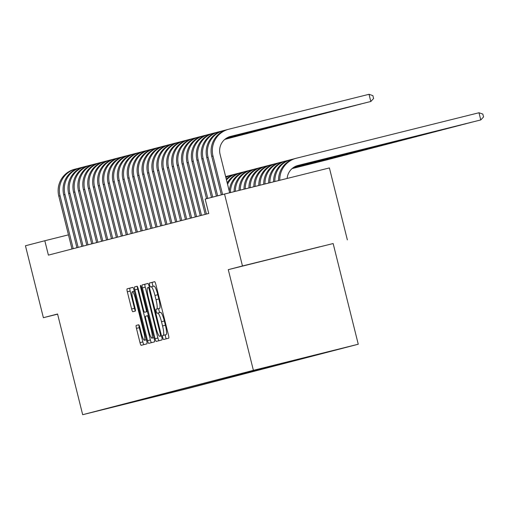 <?xml version="1.0" encoding="UTF-8"?>
<svg xmlns="http://www.w3.org/2000/svg" width="509" height="509" viewBox="0 0 509 509"><rect width="100%" height="100%" fill="white"/><g stroke="black" fill="none" stroke-linecap="round" stroke-linejoin="round"><path stroke-width="0.76" d="M162.746 337.62A2.036 0.35 -104 0 0 163.58 339.509L168.727 338.173A2.908 0.503 -104 0 0 168.504 335.221L155.83 284.391A2.908 0.503 -104 0 0 154.647 281.693L149.5 283.029A2.036 0.35 -104 0 0 149.652 285.097A2.036 0.35 -104 0 0 150.486 286.987L151.154 286.809A9.315 1.603 -104 0 1 154.952 295.443L156.008 299.68A9.315 1.603 -104 0 1 156.715 309.122L156.047 309.294A2.036 0.35 -104 0 0 156.199 311.355A2.036 0.35 -104 0 0 157.033 313.245L157.701 313.073A9.315 1.603 -104 0 1 161.499 321.707L162.556 325.945A9.315 1.603 -104 0 1 163.262 335.38L162.594 335.552A2.036 0.35 -104 0 0 162.746 337.62M160.539 312.367L157.701 313.073L160.532 312.367A9.315 1.603 -104 0 0 160.532 312.367A9.315 1.603 -104 0 1 164.337 321.001L165.393 325.238A9.315 1.603 -104 0 1 166.093 334.674L165.431 334.852A2.036 0.35 -104 0 0 165.584 336.913A2.036 0.35 -104 0 0 166.348 338.79M154.723 281.706L152.331 282.323A2.036 0.35 -104 0 0 152.49 284.391A2.036 0.35 -104 0 0 153.292 286.281M153.985 286.103L151.154 286.809L153.985 286.103A9.315 1.603 -104 0 1 157.79 294.736L158.846 298.974A9.315 1.603 -104 0 1 159.546 308.416L158.884 308.588A2.036 0.35 -104 0 0 159.037 310.649A2.036 0.35 -104 0 0 159.839 312.539M184.404 389.328L166.125 393.883L184.404 389.328M136.227 325.416A2.908 0.503 -104 0 0 136.45 328.369L140.007 342.627A2.908 0.503 -104 0 0 141.19 345.325L146.91 343.842A2.908 0.503 -104 0 0 146.687 340.89L134.013 290.06A2.908 0.503 -104 0 0 132.83 287.362L127.11 288.845A2.908 0.503 -104 0 0 127.333 291.797L131.627 309.02A2.908 0.503 -104 0 0 132.817 311.718L135.26 311.088A2.908 0.503 -104 0 0 135.044 308.136L132.913 299.591A7.788 1.336 -104 0 1 132.327 291.702A7.788 1.336 -104 0 1 135.502 298.923L143.843 332.383A7.788 1.336 -104 0 1 144.429 340.273A7.788 1.336 -104 0 1 141.254 333.058L139.867 327.478A2.908 0.503 -104 0 0 138.677 324.78L136.227 325.416L138.747 324.793M57.568 314.008L43.38 317.699L25.45 245.771L44.817 240.744L48.4 255.124L208.76 213.462L205.172 199.076L224.539 194.044L242.469 265.972L228.286 269.655L253.393 370.342L82.674 414.701L57.568 314.008M155.067 338.714A2.908 0.503 -104 0 0 156.257 341.412L161.97 339.929A2.908 0.503 -104 0 0 161.747 336.977L149.08 286.147A2.908 0.503 -104 0 0 147.89 283.449L142.176 284.932A2.908 0.503 -104 0 0 142.393 287.884L155.067 338.714L157.898 338.008A2.908 0.503 -104 0 0 159.012 340.693M154.437 341.883L148.723 343.365A2.908 0.503 -104 0 1 148.723 343.371A2.908 0.503 -104 0 1 147.534 340.667L134.86 289.844A2.908 0.503 -104 0 1 134.643 286.891L137.086 286.255A2.908 0.503 -104 0 1 138.276 288.953L143.417 309.567A2.908 0.503 -104 0 0 144.607 312.265L146.229 311.845A2.908 0.503 -104 0 0 146.007 308.893L140.656 287.432A2.036 0.35 -104 0 1 140.503 285.371A2.036 0.35 -104 0 1 141.337 287.254L154.221 338.93A2.908 0.503 -104 0 1 154.437 341.883M329.915 351.325L347.615 346.915L329.915 351.325M253.393 370.342L358.26 344.23L187.541 388.59L82.674 414.701M183.679 388.577L183.889 389.417L319.894 353.806M183.889 389.417L101.126 410.025L257.045 369.515L319.964 353.85M228.286 269.655L333.153 243.544L242.469 265.972M347.342 239.854L329.406 167.932L224.539 194.044M43.38 317.699L57.606 314.155M333.153 243.544L358.26 344.23M68.454 234.853L44.817 240.744M163.268 393.883L164.051 394.36M158.623 395.767L157.949 395.264M256.911 262.44L320.072 246.712L256.911 262.44M147.966 283.462L145.008 284.226A2.908 0.503 -104 0 0 145.23 287.178L157.898 338.008M160.45 336.112A2.036 0.35 -104 0 0 160.297 334.044L149.175 289.43A2.036 0.35 -104 0 0 148.342 287.54L147.642 287.725A9.315 1.603 -104 0 0 148.342 297.161L155.945 327.662A9.315 1.603 -104 0 0 159.75 336.296L161.474 335.857M137.347 286.446A2.908 0.503 -104 0 0 137.697 289.137L150.371 339.961A2.908 0.503 -104 0 0 151.485 342.652M148.749 330.958A7.788 1.336 -104 0 0 151.924 338.173A7.788 1.336 -104 0 0 151.338 330.284L148.399 318.494A2.908 0.503 -104 0 0 147.216 315.796L145.593 316.216A2.908 0.503 -104 0 0 145.809 319.168L148.749 330.958M132.9 287.375L129.948 288.145A2.908 0.503 -104 0 0 130.164 291.091L134.459 308.314A2.908 0.503 -104 0 0 135.394 310.821M138.932 324.971A2.908 0.503 -104 0 0 139.281 327.662L142.838 341.921A2.908 0.503 -104 0 0 143.952 344.606M287.127 178.462A14.825 14.602 -104.6 0 1 297.962 165.463A14.825 14.602 -104.6 0 1 298.109 165.431L480.776 119.946L478.982 112.75L296.314 158.235A22.237 21.906 75.4 0 0 296.098 158.293A22.237 21.906 75.4 0 0 279.772 180.294M297.517 165.59L480.776 119.946L483.55 116.962L482.831 114.086L478.982 112.75M295.08 158.56A22.237 21.906 75.4 0 0 294.864 158.611A22.237 21.906 75.4 0 0 278.538 180.6M230.074 136.552L370.813 101.488L369.025 94.299L228.865 129.197A22.237 21.906 75.4 0 0 228.656 129.254A22.237 21.906 75.4 0 0 212.991 156.066L222.586 194.553M227.631 129.521A22.237 21.906 75.4 0 0 227.421 129.572A22.237 21.906 75.4 0 0 211.757 156.39L221.351 194.877M229.667 192.771L220.079 154.303A14.825 14.602 -104.6 0 1 230.52 136.425A14.825 14.602 -104.6 0 1 230.66 136.393L370.813 101.488L373.593 98.511L372.874 95.635L369.025 94.299M296.798 165.819L475.832 121.187M296.938 165.775L475.89 121.174M293.833 158.91L291.377 159.521A22.237 21.906 75.4 0 0 291.167 159.572A22.237 21.906 75.4 0 0 274.841 181.522M290.143 159.839A22.237 21.906 75.4 0 0 289.933 159.896A22.237 21.906 75.4 0 0 273.607 181.828M296.359 165.985L470.895 122.472M296.461 165.947L470.952 122.453M288.896 160.189L286.446 160.799A22.237 21.906 75.4 0 0 286.23 160.857A22.237 21.906 75.4 0 0 269.904 182.75M285.212 161.124A22.237 21.906 75.4 0 0 284.995 161.175A22.237 21.906 75.4 0 0 268.669 183.055M296.015 166.125L465.964 123.751M296.098 166.087L466.021 123.738M283.965 161.474L281.509 162.085A22.237 21.906 75.4 0 0 281.299 162.136A22.237 21.906 75.4 0 0 264.966 183.978M280.274 162.403A22.237 21.906 75.4 0 0 280.065 162.46A22.237 21.906 75.4 0 0 263.732 184.29M295.729 166.246L461.027 125.036M295.793 166.22L461.084 125.017M279.027 162.753L276.578 163.364A22.237 21.906 75.4 0 0 276.362 163.421A22.237 21.906 75.4 0 0 260.035 185.206M275.344 163.688A22.237 21.906 75.4 0 0 275.127 163.739A22.237 21.906 75.4 0 0 258.801 185.518M226.39 129.871L223.935 130.482A22.237 21.906 75.4 0 0 223.718 130.533A22.237 21.906 75.4 0 0 208.054 157.351L217.655 195.838M222.7 130.8A22.237 21.906 75.4 0 0 222.49 130.858A22.237 21.906 75.4 0 0 206.826 157.669L216.42 196.156M229.355 136.781L365.869 102.735M229.489 136.736L365.926 102.723M221.453 131.15L218.997 131.761A22.237 21.906 75.4 0 0 218.787 131.818A22.237 21.906 75.4 0 0 203.123 158.63L212.717 197.117M217.763 132.085A22.237 21.906 75.4 0 0 217.553 132.136A22.237 21.906 75.4 0 0 201.888 158.954L211.483 197.441M228.916 136.946L360.938 104.021M229.012 136.908L360.996 104.001M216.522 132.435L214.066 133.046A22.237 21.906 75.4 0 0 213.856 133.097A22.237 21.906 75.4 0 0 198.186 159.915L207.787 198.402M212.832 133.364A22.237 21.906 75.4 0 0 212.622 133.422A22.237 21.906 75.4 0 0 196.958 160.233L206.552 198.72M228.573 137.086L356.001 105.299M228.656 137.048L356.065 105.287M211.585 133.714L209.129 134.325A22.237 21.906 75.4 0 0 208.919 134.382A22.237 21.906 75.4 0 0 193.255 161.194L206.438 214.066M207.901 134.65A22.237 21.906 75.4 0 0 207.685 134.7A22.237 21.906 75.4 0 0 192.02 161.518L205.203 214.384M228.28 137.207L351.07 106.585M228.35 137.182L351.127 106.566M295.468 166.367L456.096 126.315M295.532 166.335L456.153 126.302M274.096 164.038L271.641 164.649A22.237 21.906 75.4 0 0 271.431 164.7A22.237 21.906 75.4 0 0 255.098 186.44M270.406 164.967A22.237 21.906 75.4 0 0 270.196 165.024A22.237 21.906 75.4 0 0 253.864 186.746M206.654 135L204.198 135.61A22.237 21.906 75.4 0 0 203.988 135.661A22.237 21.906 75.4 0 0 188.317 162.479L201.5 215.345M202.964 135.928A22.237 21.906 75.4 0 0 202.754 135.986A22.237 21.906 75.4 0 0 187.089 162.797L200.266 215.67M228.026 137.328L346.133 107.863M228.089 137.296L346.196 107.851M295.239 166.475L451.159 127.6M295.296 166.449L451.216 127.581M269.166 165.317L266.71 165.928A22.237 21.906 75.4 0 0 266.493 165.985A22.237 21.906 75.4 0 0 250.161 187.668M265.475 166.252A22.237 21.906 75.4 0 0 265.259 166.303A22.237 21.906 75.4 0 0 248.926 187.974M201.717 136.278L199.261 136.889A22.237 21.906 75.4 0 0 199.051 136.946A22.237 21.906 75.4 0 0 183.386 163.758L196.569 216.63M198.033 137.214A22.237 21.906 75.4 0 0 197.816 137.265A22.237 21.906 75.4 0 0 182.152 164.083L195.335 216.949M227.797 137.436L341.202 109.142M227.854 137.411L341.259 109.13M295.029 166.583L446.228 128.879M295.08 166.558L446.285 128.866M264.228 166.602L261.772 167.213A22.237 21.906 75.4 0 0 261.562 167.264A22.237 21.906 75.4 0 0 245.23 188.896M260.538 167.531A22.237 21.906 75.4 0 0 260.328 167.588A22.237 21.906 75.4 0 0 243.996 189.202M196.786 137.564L194.33 138.174A22.237 21.906 75.4 0 0 194.12 138.225A22.237 21.906 75.4 0 0 178.449 165.043L191.632 217.909M193.096 138.493A22.237 21.906 75.4 0 0 192.886 138.55A22.237 21.906 75.4 0 0 177.221 165.361L190.398 218.234M227.587 137.545L336.264 110.428M227.638 137.519L336.328 110.415M294.832 166.685L441.29 130.164M294.883 166.659L441.348 130.145M259.297 167.881L256.841 168.492A22.237 21.906 75.4 0 0 256.625 168.549A22.237 21.906 75.4 0 0 240.293 190.124M255.607 168.816A22.237 21.906 75.4 0 0 255.391 168.867A22.237 21.906 75.4 0 0 239.058 190.43M191.848 138.842L189.393 139.453A22.237 21.906 75.4 0 0 189.183 139.511A22.237 21.906 75.4 0 0 173.518 166.322L186.701 219.194M188.165 139.778A22.237 21.906 75.4 0 0 187.948 139.829A22.237 21.906 75.4 0 0 172.284 166.647L185.467 219.513M227.389 137.646L331.334 111.706M227.434 137.621L331.391 111.694M294.647 166.78L436.359 131.443M294.692 166.761L436.417 131.43M254.36 169.166L251.904 169.777A22.237 21.906 75.4 0 0 251.694 169.828A22.237 21.906 75.4 0 0 235.362 191.352M250.67 170.095A22.237 21.906 75.4 0 0 250.46 170.146A22.237 21.906 75.4 0 0 234.127 191.658M186.918 140.128L184.462 140.738A22.237 21.906 75.4 0 0 184.252 140.789A22.237 21.906 75.4 0 0 168.581 167.607L181.764 220.473M183.227 141.057A22.237 21.906 75.4 0 0 183.017 141.114A22.237 21.906 75.4 0 0 167.353 167.925L180.53 220.798M227.205 137.748L326.396 112.992M227.249 137.723L326.46 112.979M294.476 166.882L431.422 132.728M294.52 166.857L431.479 132.709M249.429 170.445L246.973 171.056A22.237 21.906 75.4 0 0 246.757 171.113A22.237 21.906 75.4 0 0 230.424 192.58M245.739 171.374A22.237 21.906 75.4 0 0 245.529 171.431A22.237 21.906 75.4 0 0 229.254 191.11M181.98 141.407L179.524 142.017A22.237 21.906 75.4 0 0 179.314 142.075A22.237 21.906 75.4 0 0 163.65 168.886L176.833 221.759M178.296 142.342A22.237 21.906 75.4 0 0 178.08 142.393A22.237 21.906 75.4 0 0 162.416 169.211L175.599 222.077M227.033 137.844L321.465 114.27M227.078 137.818L321.523 114.258M294.317 166.971L426.491 134.007M294.355 166.952L426.548 133.994M244.492 171.73L242.036 172.341A22.237 21.906 75.4 0 0 241.826 172.392A22.237 21.906 75.4 0 0 227.561 184.334M240.802 172.659A22.237 21.906 75.4 0 0 240.592 172.71A22.237 21.906 75.4 0 0 227.218 182.947M177.049 142.692L174.593 143.303A22.237 21.906 75.4 0 0 174.383 143.353A22.237 21.906 75.4 0 0 158.713 170.171L171.896 223.037M173.359 143.621A22.237 21.906 75.4 0 0 173.149 143.678A22.237 21.906 75.4 0 0 157.485 170.49L170.661 223.362M226.868 137.933L316.528 115.556M226.912 137.914L316.592 115.543M294.157 167.067L421.554 135.286M294.196 167.041L421.611 135.273M239.561 173.009L237.105 173.62A22.237 21.906 75.4 0 0 236.889 173.677A22.237 21.906 75.4 0 0 226.46 179.912M235.871 173.938A22.237 21.906 75.4 0 0 235.661 173.995A22.237 21.906 75.4 0 0 226.276 179.174M172.112 143.971L169.656 144.581A22.237 21.906 75.4 0 0 169.446 144.639A22.237 21.906 75.4 0 0 153.782 171.45L166.965 224.323M168.428 144.906A22.237 21.906 75.4 0 0 168.212 144.957A22.237 21.906 75.4 0 0 152.547 171.775L165.73 224.641M226.715 138.028L311.597 116.835M226.753 138.003L311.654 116.822M294.011 167.156L416.623 136.571M294.049 167.13L416.68 136.558M234.624 174.294L232.168 174.905A22.237 21.906 75.4 0 0 231.958 174.956A22.237 21.906 75.4 0 0 225.881 177.584M230.933 175.223A22.237 21.906 75.4 0 0 230.723 175.274A22.237 21.906 75.4 0 0 225.792 177.234M293.871 167.245L411.686 137.85M293.903 167.219L411.743 137.837M229.693 175.573L227.237 176.184A22.237 21.906 75.4 0 0 227.02 176.241A22.237 21.906 75.4 0 0 225.646 176.648M226.002 176.502A22.237 21.906 75.4 0 0 225.792 176.559A22.237 21.906 75.4 0 0 225.633 176.598M293.731 167.334L406.755 139.135M293.769 167.308L406.812 139.122M293.604 167.416L401.817 140.414M293.636 167.397L401.875 140.401M293.477 167.499L396.886 141.699M293.508 167.48L396.944 141.687M293.356 167.582L391.949 142.978M293.388 167.563L392.006 142.965M293.241 167.665L387.018 144.263M293.267 167.646L387.075 144.251M293.127 167.747L382.081 145.542M293.152 167.728L382.138 145.529M293.012 167.83L377.15 146.827M293.044 167.811L377.207 146.815M292.91 167.913L372.213 148.106M292.936 167.887L372.27 148.094M292.802 167.989L367.282 149.392M292.828 167.97L367.339 149.379M292.7 168.065L362.344 150.67M292.726 168.046L362.402 150.658M292.605 168.148L357.413 151.956M292.63 168.129L357.471 151.943M292.51 168.224L352.476 153.234M292.535 168.205L352.533 153.222M292.414 168.301L347.545 154.52M292.44 168.282L347.602 154.507M292.325 168.377L342.608 155.799M292.344 168.358L342.665 155.786M292.236 168.454L337.677 157.084M292.255 168.434L337.734 157.065M292.147 168.524L332.74 158.363M292.166 168.504L332.797 158.35M292.058 168.6L327.809 159.648M292.083 168.581L327.866 159.629M167.181 145.256L164.725 145.867A22.237 21.906 75.4 0 0 164.515 145.918A22.237 21.906 75.4 0 0 148.851 172.736L162.027 225.602M163.491 146.185A22.237 21.906 75.4 0 0 163.281 146.236A22.237 21.906 75.4 0 0 147.616 173.054L160.793 225.926M226.569 138.117L306.66 118.12M226.6 138.092L306.723 118.107M162.244 146.535L159.788 147.146A22.237 21.906 75.4 0 0 159.578 147.203A22.237 21.906 75.4 0 0 143.913 174.014L157.096 226.887M158.56 147.464A22.237 21.906 75.4 0 0 158.344 147.521A22.237 21.906 75.4 0 0 142.679 174.339L155.862 227.205M226.422 138.206L301.729 119.399M226.46 138.181L301.786 119.386M157.313 147.82L154.857 148.431A22.237 21.906 75.4 0 0 154.647 148.482A22.237 21.906 75.4 0 0 138.982 175.3L152.159 228.166M153.623 148.749A22.237 21.906 75.4 0 0 153.413 148.8A22.237 21.906 75.4 0 0 137.748 175.618L150.925 228.49M226.289 138.295L296.792 120.684M226.32 138.27L296.855 120.671M152.376 149.099L149.92 149.71A22.237 21.906 75.4 0 0 149.71 149.767A22.237 21.906 75.4 0 0 134.045 176.578L147.228 229.451M148.692 150.028A22.237 21.906 75.4 0 0 148.475 150.085A22.237 21.906 75.4 0 0 132.811 176.903L145.994 229.769M226.161 138.378L291.861 121.963M226.193 138.359L291.918 121.95M147.445 150.384L144.989 150.995A22.237 21.906 75.4 0 0 144.779 151.046A22.237 21.906 75.4 0 0 129.114 177.864L142.291 230.73M143.754 151.313A22.237 21.906 75.4 0 0 143.544 151.364A22.237 21.906 75.4 0 0 127.88 178.182L141.057 231.054M226.034 138.461L286.93 123.248M226.066 138.442L286.987 123.235M142.507 151.663L140.051 152.274A22.237 21.906 75.4 0 0 139.841 152.331A22.237 21.906 75.4 0 0 124.177 179.143L137.36 232.015M138.823 152.592A22.237 21.906 75.4 0 0 138.607 152.649A22.237 21.906 75.4 0 0 122.943 179.467L136.126 232.333M225.913 138.55L281.992 124.527M225.945 138.524L282.05 124.514M137.576 152.942L135.12 153.559A22.237 21.906 75.4 0 0 134.91 153.61A22.237 21.906 75.4 0 0 119.246 180.428L132.423 233.294M133.886 153.877A22.237 21.906 75.4 0 0 133.676 153.928A22.237 21.906 75.4 0 0 118.012 180.746L131.195 233.618M225.792 138.626L277.061 125.812M225.824 138.607L277.119 125.799M132.639 154.227L130.189 154.838A22.237 21.906 75.4 0 0 129.973 154.895A22.237 21.906 75.4 0 0 114.309 181.707L127.492 234.579M128.955 155.156A22.237 21.906 75.4 0 0 128.739 155.213A22.237 21.906 75.4 0 0 113.074 182.031L126.257 234.897M225.684 138.709L272.124 127.091M225.71 138.69L272.181 127.078M127.708 155.506L125.252 156.123A22.237 21.906 75.4 0 0 125.042 156.174A22.237 21.906 75.4 0 0 109.378 182.992L122.554 235.858M124.018 156.441A22.237 21.906 75.4 0 0 123.808 156.492A22.237 21.906 75.4 0 0 108.143 183.31L121.327 236.182M225.57 138.792L267.193 128.376M225.595 138.772L267.25 128.363M122.771 156.791L120.321 157.402A22.237 21.906 75.4 0 0 120.105 157.453A22.237 21.906 75.4 0 0 104.44 184.271L117.624 237.143M119.087 157.72A22.237 21.906 75.4 0 0 118.871 157.777A22.237 21.906 75.4 0 0 103.206 184.595L116.389 237.461M225.462 138.874L262.256 129.655M225.493 138.849L262.313 129.642M117.84 158.07L115.384 158.681A22.237 21.906 75.4 0 0 115.174 158.738A22.237 21.906 75.4 0 0 99.51 185.556L112.686 238.422M114.15 159.005A22.237 21.906 75.4 0 0 113.94 159.056A22.237 21.906 75.4 0 0 98.275 185.874L111.458 238.746M225.36 138.951L257.325 130.94M225.385 138.932L257.382 130.921M112.903 159.355L110.453 159.966A22.237 21.906 75.4 0 0 110.237 160.017A22.237 21.906 75.4 0 0 94.572 186.835L107.755 239.707M109.219 160.284A22.237 21.906 75.4 0 0 109.002 160.341A22.237 21.906 75.4 0 0 93.338 187.153L106.521 240.025M225.258 139.027L252.388 132.219M225.283 139.008L252.445 132.206M107.972 160.634L105.516 161.245A22.237 21.906 75.4 0 0 105.306 161.302A22.237 21.906 75.4 0 0 89.641 188.12L102.818 240.986M104.281 161.569A22.237 21.906 75.4 0 0 104.071 161.62A22.237 21.906 75.4 0 0 88.407 188.438L101.59 241.311M225.163 139.11L247.457 133.504M225.182 139.091L247.514 133.485M103.034 161.919L100.585 162.53A22.237 21.906 75.4 0 0 100.368 162.581A22.237 21.906 75.4 0 0 84.704 189.399L97.887 242.271M99.35 162.848A22.237 21.906 75.4 0 0 99.134 162.905A22.237 21.906 75.4 0 0 83.47 189.717L96.653 242.589M242.577 134.77L225.086 139.167L242.519 134.783M98.103 163.198L95.647 163.809A22.237 21.906 75.4 0 0 95.438 163.866A22.237 21.906 75.4 0 0 79.773 190.684L92.95 243.55M94.413 164.133A22.237 21.906 75.4 0 0 94.203 164.184A22.237 21.906 75.4 0 0 78.539 191.002L91.722 243.875M224.972 139.262L237.588 136.068M224.991 139.243L237.646 136.049M93.166 164.483L90.717 165.094A22.237 21.906 75.4 0 0 90.5 165.145A22.237 21.906 75.4 0 0 74.836 191.963L88.019 244.835M89.482 165.412A22.237 21.906 75.4 0 0 89.266 165.47A22.237 21.906 75.4 0 0 73.601 192.281L86.784 245.153M224.876 139.339L232.651 137.347M224.902 139.32L232.708 137.335M88.235 165.762L85.779 166.373A22.237 21.906 75.4 0 0 85.569 166.43A22.237 21.906 75.4 0 0 69.905 193.248L83.082 246.114M84.545 166.697A22.237 21.906 75.4 0 0 84.335 166.748A22.237 21.906 75.4 0 0 68.67 193.566L81.854 246.439M224.787 139.415L227.72 138.633M224.813 139.396L227.778 138.613M83.298 167.047L80.848 167.658A22.237 21.906 75.4 0 0 80.632 167.709A22.237 21.906 75.4 0 0 64.967 194.527L78.151 247.399M79.614 167.976A22.237 21.906 75.4 0 0 79.398 168.034A22.237 21.906 75.4 0 0 63.733 194.845L76.916 247.718M78.367 168.326L75.911 168.937A22.237 21.906 75.4 0 0 75.701 168.994A22.237 21.906 75.4 0 0 60.037 195.812L73.213 248.678M74.677 169.262A22.237 21.906 75.4 0 0 74.467 169.312A22.237 21.906 75.4 0 0 58.802 196.13L71.985 249.003M166.093 334.674L163.262 335.38M165.393 325.238L162.556 325.945M164.337 321.001L161.499 321.707M158.884 308.588L156.047 309.294M159.546 308.416L156.715 309.122M158.846 298.974L156.008 299.68M157.79 294.736L154.952 295.443M152.331 282.323L149.5 283.029M165.431 334.852L162.594 335.552M145.23 287.178L142.393 287.884M145.008 284.226L142.176 284.932M160.978 333.879L160.297 334.044M149.856 289.258L149.175 289.43M149.36 287.286L148.342 287.54L149.36 287.286M161.474 335.864L159.75 336.296L161.474 335.864M150.371 339.961L147.534 340.667M137.697 289.137L134.86 289.844M137.163 286.262L134.643 286.891M147.4 311.572L144.607 312.265L147.4 311.572M147.394 311.553L146.229 311.845M146.687 308.728L146.007 308.893M141.337 287.267L140.656 287.432M152.019 330.118L151.338 330.284M149.08 318.329L148.399 318.494M148.38 315.51L147.216 315.796L148.38 315.51M144.524 332.212L143.843 332.383M136.183 298.751L135.502 298.923M134.459 308.314L131.627 309.02M130.164 291.091L127.333 291.797M129.948 288.145L127.11 288.845M142.838 341.921L140.007 342.627M139.281 327.662L136.45 328.369M212.991 156.066L211.757 156.39M208.054 157.351L206.826 157.669M203.123 158.63L201.888 158.954M198.186 159.915L196.958 160.233M193.255 161.194L192.02 161.518M188.317 162.479L187.089 162.797M183.386 163.758L182.152 164.083M178.449 165.043L177.221 165.361M173.518 166.322L172.284 166.647M168.581 167.607L167.353 167.925M163.65 168.886L162.416 169.211M158.713 170.171L157.485 170.49M153.782 171.45L152.547 171.775M148.851 172.736L147.616 173.054M143.913 174.014L142.679 174.339M138.982 175.3L137.748 175.618M134.045 176.578L132.811 176.903M129.114 177.864L127.88 178.182M124.177 179.143L122.943 179.467M119.246 180.428L118.012 180.746M114.309 181.707L113.074 182.031M109.378 182.992L108.143 183.31M104.44 184.271L103.206 184.595M99.51 185.556L98.275 185.874M94.572 186.835L93.338 187.153M89.641 188.12L88.407 188.438M84.704 189.399L83.47 189.717M79.773 190.684L78.539 191.002M74.836 191.963L73.601 192.281M69.905 193.248L68.67 193.566M64.967 194.527L63.733 194.845M60.037 195.812L58.802 196.13M153.909 337.683L151.924 338.173M146.414 339.783L144.429 340.273M134.3 291.212L132.327 291.702M296.098 158.293L294.864 158.611M228.656 129.254L227.421 129.572M291.167 159.572L289.933 159.896M286.23 160.857L284.995 161.175M281.299 162.136L280.065 162.46M276.362 163.421L275.127 163.739M223.718 130.533L222.49 130.858M218.787 131.818L217.553 132.136M213.856 133.097L212.622 133.422M208.919 134.382L207.685 134.7M271.431 164.7L270.196 165.024M203.988 135.661L202.754 135.986M266.493 165.985L265.259 166.303M199.051 136.946L197.816 137.265M261.562 167.264L260.328 167.588M194.12 138.225L192.886 138.55M256.625 168.549L255.391 168.867M189.183 139.511L187.948 139.829M251.694 169.828L250.46 170.146M184.252 140.789L183.017 141.114M246.757 171.113L245.529 171.431M179.314 142.075L178.08 142.393M241.826 172.392L240.592 172.71M174.383 143.353L173.149 143.678M236.889 173.677L235.661 173.995M169.446 144.639L168.212 144.957M231.958 174.956L230.723 175.274M227.02 176.241L225.792 176.559M164.515 145.918L163.281 146.236M159.578 147.203L158.344 147.521M154.647 148.482L153.413 148.8M149.71 149.767L148.475 150.085M144.779 151.046L143.544 151.364M139.841 152.331L138.607 152.649M134.91 153.61L133.676 153.928M129.973 154.895L128.739 155.213M125.042 156.174L123.808 156.492M120.105 157.453L118.871 157.777M115.174 158.738L113.94 159.056M110.237 160.017L109.002 160.341M105.306 161.302L104.071 161.62M100.368 162.581L99.134 162.905M95.438 163.866L94.203 164.184M90.5 165.145L89.266 165.47M85.569 166.43L84.335 166.748M80.632 167.709L79.398 168.034M75.701 168.994L74.467 169.312"/></g></svg>

